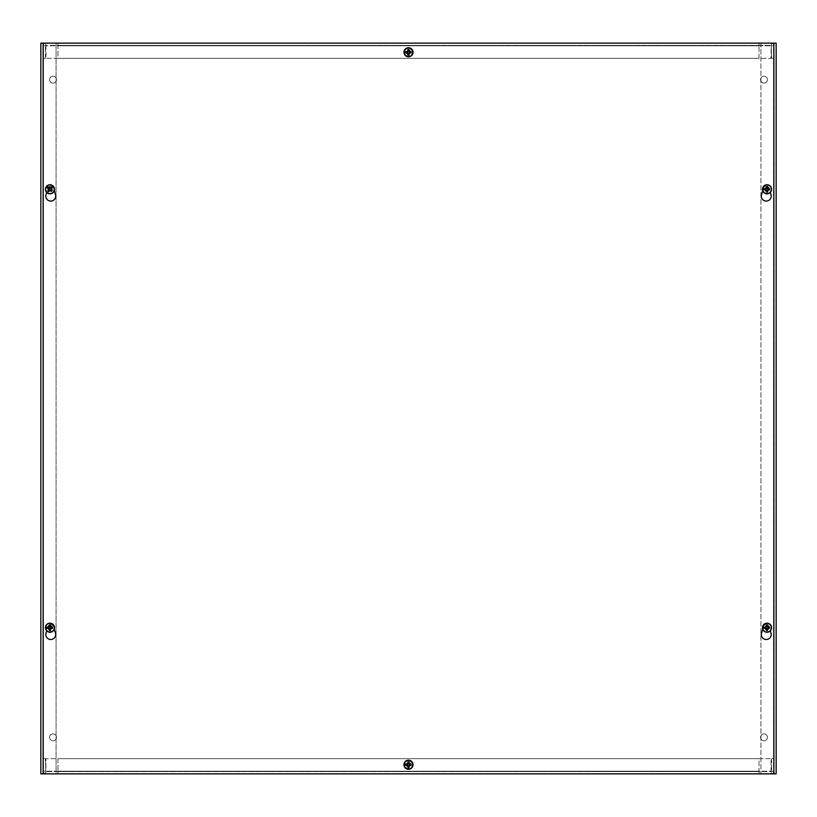 <?xml version="1.0" encoding="UTF-8"?>
<svg xmlns="http://www.w3.org/2000/svg" width="817" height="817" viewBox="0 0 817 817"><rect width="100%" height="100%" fill="white"/><g stroke="black" fill="none" stroke-linecap="round" stroke-linejoin="round"><path stroke-width="0.61" stroke-dasharray="4.08 3.06" d="M56.455 737.332A3.421 3.421 0 0 0 51.318 734.36A3.421 3.421 0 0 0 51.318 740.294A3.421 3.421 0 0 0 56.455 737.332A3.421 3.421 0 0 1 51.318 740.294A3.421 3.421 0 0 1 51.318 734.36A3.421 3.421 0 0 1 56.455 737.332M56.455 79.668A3.421 3.421 0 0 0 51.318 76.706A3.421 3.421 0 0 0 51.318 82.64A3.421 3.421 0 0 0 56.455 79.668A3.421 3.421 0 0 1 51.318 82.64A3.421 3.421 0 0 1 51.318 76.706A3.421 3.421 0 0 1 56.455 79.668M760.545 737.332A3.421 3.421 0 0 0 765.682 740.294A3.421 3.421 0 0 0 765.682 734.36A3.421 3.421 0 0 0 760.545 737.332A3.421 3.421 0 0 1 765.682 734.36A3.421 3.421 0 0 1 765.682 740.294A3.421 3.421 0 0 1 760.545 737.332M760.545 79.668A3.421 3.421 0 0 0 765.682 82.64A3.421 3.421 0 0 0 765.682 76.706A3.421 3.421 0 0 0 760.545 79.668A3.421 3.421 0 0 1 765.682 76.706A3.421 3.421 0 0 1 765.682 82.64A3.421 3.421 0 0 1 760.545 79.668M764.937 627.722A2.083 2.083 0 0 1 768.062 625.914A2.083 2.083 0 0 1 768.062 629.519A2.083 2.083 0 0 1 764.937 627.722A2.083 2.083 0 0 0 768.062 629.519A2.083 2.083 0 0 0 768.062 625.914A2.083 2.083 0 0 0 764.937 627.722M52.063 627.722A2.083 2.083 0 0 1 48.938 629.519A2.083 2.083 0 0 1 48.938 625.914A2.083 2.083 0 0 1 52.063 627.722A2.083 2.083 0 0 0 48.938 625.914A2.083 2.083 0 0 0 48.938 629.519A2.083 2.083 0 0 0 52.063 627.722M764.937 189.278A2.083 2.083 0 0 1 768.062 187.481A2.083 2.083 0 0 1 768.062 191.086A2.083 2.083 0 0 1 764.937 189.278A2.083 2.083 0 0 0 768.062 191.086A2.083 2.083 0 0 0 768.062 187.481A2.083 2.083 0 0 0 764.937 189.278M52.063 189.278A2.083 2.083 0 0 1 48.938 191.086A2.083 2.083 0 0 1 48.938 187.481A2.083 2.083 0 0 1 52.063 189.278A2.083 2.083 0 0 0 48.938 187.481A2.083 2.083 0 0 0 48.938 191.086A2.083 2.083 0 0 0 52.063 189.278M776.15 43.138L760.923 43.138L760.923 773.862L760.923 43.138L773.862 43.138L43.138 43.138L43.138 773.862L40.85 773.862L43.138 773.862L43.138 43.138L56.077 43.138L40.85 43.138L40.85 773.862L773.862 773.862L773.862 43.138L776.15 43.138L773.862 43.138L773.862 773.862L776.15 773.862L760.923 773.862L776.15 773.862M56.077 773.862L773.485 773.862L43.515 773.862L43.515 43.138L773.862 43.138L43.515 43.138L43.515 773.862L43.515 43.138L43.515 773.862L56.077 773.862L56.077 43.138L56.077 773.862M410.583 52.268A2.083 2.083 0 0 0 407.458 50.46A2.083 2.083 0 0 0 407.458 54.075A2.083 2.083 0 0 0 410.583 52.268A2.083 2.083 0 0 1 407.458 54.075A2.083 2.083 0 0 1 407.458 50.46A2.083 2.083 0 0 1 410.583 52.268M759.024 43.138L759.024 45.793L759.034 43.138L759.034 45.415L57.976 45.415L57.976 43.138L771.207 43.138L45.793 43.138L45.956 58.354L771.044 58.354L771.207 43.138L773.862 45.793A2.665 2.665 0 0 0 771.207 43.138L771.585 58.354L771.207 45.415L771.044 58.354L45.956 58.354L45.956 45.793L771.044 45.793L45.956 45.793L57.966 45.415L57.976 43.138L45.793 43.138A2.665 2.665 0 0 0 43.138 45.793L45.793 43.138L45.793 45.415L771.207 45.415L759.034 45.415L759.034 43.138L759.024 45.415M57.976 45.415L759.024 45.793L57.976 45.793L57.976 58.354L759.024 58.354L759.024 45.793L759.024 58.354L57.976 58.354L57.966 43.138M771.585 58.354L773.862 58.354L773.862 45.793L773.862 58.354L771.585 58.354M771.585 45.793L773.862 45.793M45.415 58.354L45.415 45.793L45.415 58.354L43.138 58.354L43.138 45.793L43.138 58.354L45.415 58.354M45.415 45.793L43.138 45.793M406.417 764.732A2.083 2.083 0 0 0 409.542 766.54A2.083 2.083 0 0 0 409.542 762.925A2.083 2.083 0 0 0 406.417 764.732A2.083 2.083 0 0 1 409.542 762.925A2.083 2.083 0 0 1 409.542 766.54A2.083 2.083 0 0 1 406.417 764.732M57.976 773.862L57.976 771.207L57.966 773.862L57.966 771.585L759.024 771.585L759.024 773.862L45.793 773.862L771.207 773.862L771.044 758.646L45.956 758.646L45.793 773.862L43.138 771.207A2.665 2.665 0 0 0 45.793 773.862L45.415 758.646L45.793 771.585L45.956 758.646L771.044 758.646L771.044 771.207L45.956 771.207L771.044 771.207L759.034 771.585L759.024 773.862L771.207 773.862A2.665 2.665 0 0 0 773.862 771.207L771.207 773.862L771.207 771.585L45.793 771.585L57.966 771.585L57.966 773.862L57.976 771.585M759.024 771.585L57.976 771.207L759.024 771.207L759.024 758.646L57.976 758.646L57.976 771.207L57.976 758.646L759.024 758.646L759.034 773.862M45.415 758.646L43.138 758.646L43.138 771.207L43.138 758.646L45.415 758.646M45.415 771.207L43.138 771.207M771.585 758.646L771.585 771.207L771.585 758.646L773.862 758.646L773.862 771.207L773.862 758.646L771.585 758.646M771.585 771.207L773.862 771.207M412.299 52.268A3.799 3.799 0 0 0 406.6 48.979A3.799 3.799 0 0 0 406.6 55.556A3.799 3.799 0 0 0 412.299 52.268A3.799 3.799 0 0 1 406.6 55.556A3.799 3.799 0 0 1 406.6 48.979A3.799 3.799 0 0 1 412.299 52.268M412.299 764.732A3.799 3.799 0 0 0 406.6 761.444A3.799 3.799 0 0 0 406.6 768.021A3.799 3.799 0 0 0 412.299 764.732A3.799 3.799 0 0 1 406.6 768.021A3.799 3.799 0 0 1 406.6 761.444A3.799 3.799 0 0 1 412.299 764.732M762.69 629.1L761.505 633.195A4.943 4.943 0 0 0 766.254 639.507A4.943 4.943 0 0 0 771.003 633.195L770.319 630.836M763.333 626.874A3.043 3.043 0 0 1 769.175 626.874A3.043 3.043 0 0 0 763.333 626.874M46.681 630.836L45.997 633.195A4.943 4.943 0 0 0 50.746 639.507A4.943 4.943 0 0 0 55.495 633.195L54.31 629.1M47.825 626.874A3.043 3.043 0 0 1 53.667 626.874A3.043 3.043 0 0 0 47.825 626.874M762.69 190.657L761.505 194.752A4.943 4.943 0 0 0 766.254 201.074A4.943 4.943 0 0 0 771.003 194.752L770.319 192.393M763.333 188.431A3.043 3.043 0 0 1 769.175 188.431A3.043 3.043 0 0 0 763.333 188.431M46.681 192.393L45.997 194.752A4.943 4.943 0 0 0 50.746 201.074A4.943 4.943 0 0 0 55.495 194.752L54.31 190.657M47.825 188.431A3.043 3.043 0 0 1 53.667 188.431A3.043 3.043 0 0 0 47.825 188.431M43.138 43.138L43.138 773.862M773.862 773.862L773.862 43.138M51.512 187.542A2.318 2.318 0 0 1 50.725 191.474A2.318 2.318 0 0 1 47.713 188.829A2.318 2.318 0 0 1 51.512 187.542A2.318 2.318 0 0 1 50.725 191.474A2.318 2.318 0 0 1 47.713 188.829A2.318 2.318 0 0 1 51.512 187.542M51.257 187.828A1.92 1.92 0 0 0 48.101 188.911A1.92 1.92 0 0 0 50.603 191.107A1.92 1.92 0 0 0 51.257 187.828M767.02 186.97A2.318 2.318 0 0 1 769.022 190.432A2.318 2.318 0 0 1 765.008 190.432A2.318 2.318 0 0 1 767.02 186.97A2.318 2.318 0 0 1 769.022 190.432A2.318 2.318 0 0 1 765.008 190.432A2.318 2.318 0 0 1 767.02 186.97M767.02 187.359A1.92 1.92 0 0 0 765.345 190.238A1.92 1.92 0 0 0 768.685 190.238A1.92 1.92 0 0 0 767.02 187.359M49.98 625.403A2.318 2.318 0 0 1 51.992 628.876A2.318 2.318 0 0 1 47.978 628.876A2.318 2.318 0 0 1 49.98 625.403A2.318 2.318 0 0 1 51.992 628.876A2.318 2.318 0 0 1 47.978 628.876A2.318 2.318 0 0 1 49.98 625.403M49.98 625.791A1.92 1.92 0 0 0 48.315 628.682A1.92 1.92 0 0 0 51.655 628.682A1.92 1.92 0 0 0 49.98 625.791M767.02 625.403A2.318 2.318 0 0 1 769.022 628.876A2.318 2.318 0 0 1 765.008 628.876A2.318 2.318 0 0 1 767.02 625.403A2.318 2.318 0 0 1 769.022 628.876A2.318 2.318 0 0 1 765.008 628.876A2.318 2.318 0 0 1 767.02 625.403M767.02 625.791A1.92 1.92 0 0 0 765.345 628.682A1.92 1.92 0 0 0 768.685 628.682A1.92 1.92 0 0 0 767.02 625.791M408.5 49.949A2.318 2.318 0 0 1 410.502 53.422A2.318 2.318 0 0 1 406.498 53.422A2.318 2.318 0 0 1 408.5 49.949A2.318 2.318 0 0 1 410.502 53.422A2.318 2.318 0 0 1 406.498 53.422A2.318 2.318 0 0 1 408.5 49.949M408.5 50.348A1.92 1.92 0 0 0 406.835 53.228A1.92 1.92 0 0 0 410.165 53.228A1.92 1.92 0 0 0 408.5 50.348M408.5 762.414A2.318 2.318 0 0 1 410.502 765.886A2.318 2.318 0 0 1 406.498 765.886A2.318 2.318 0 0 1 408.5 762.414A2.318 2.318 0 0 1 410.502 765.886A2.318 2.318 0 0 1 406.498 765.886A2.318 2.318 0 0 1 408.5 762.414M408.5 762.812A1.92 1.92 0 0 0 406.835 765.692A1.92 1.92 0 0 0 410.165 765.692A1.92 1.92 0 0 0 408.5 762.812M773.485 773.862L773.485 43.138L773.485 773.862"/><path stroke-width="1.23" d="M40.85 43.138L776.15 43.138L776.15 773.862L40.85 773.862L40.85 43.138M776.15 773.862L776.15 43.138M770.319 630.836L771.003 633.195A4.943 4.943 0 0 1 766.254 639.507A4.943 4.943 0 0 1 761.505 633.195L762.69 629.1M54.31 629.1L55.495 633.195A4.943 4.943 0 0 1 50.746 639.507A4.943 4.943 0 0 1 45.997 633.195L46.681 630.836M770.319 192.393L771.003 194.752A4.943 4.943 0 0 1 766.254 201.074A4.943 4.943 0 0 1 761.505 194.752L762.69 190.657M54.31 190.657L55.495 194.752A4.943 4.943 0 0 1 50.746 201.074A4.943 4.943 0 0 1 45.997 194.752L46.681 192.393M43.138 773.862L43.138 43.138M773.862 43.138L773.862 773.862M48.622 188.482A1.583 1.583 0 0 1 49.02 188.033L48.857 187.818A1.838 1.838 0 0 0 48.387 188.359L49.234 189.769L47.743 191.035A2.849 2.849 0 0 0 48.54 191.74A11.795 1.031 -50.6 0 0 49.796 190.249L50.297 190.218A11.795 1.031 43 0 0 51.624 191.413L51.114 190.739A1.838 1.838 0 0 0 51.583 190.198L51.348 190.075A1.583 1.583 0 0 1 50.95 190.535L51.563 191.341M47.733 187.992L47.662 187.951A11.795 1.031 39.4 0 0 49.02 189.095L49.051 189.595A11.795 1.031 133 0 0 47.743 191.035M47.611 187.92L46.293 186.827L47.611 187.92M48.857 187.818L48.407 187.216L48.857 187.818M51.348 190.075L50.736 188.798L51.236 188.308A1.583 1.583 0 0 0 50.777 187.91L51.43 186.827A11.795 1.031 129.4 0 0 50.174 188.308L49.663 188.349A11.795 1.031 -137 0 0 48.346 187.144L48.397 187.205M47.151 186L48.244 187.022L47.151 186A4.33 4.33 0 0 1 53.595 191.668L53.677 191.729A4.432 4.432 0 0 1 52.891 192.628L52.809 192.557A4.33 4.33 0 0 1 46.375 186.889M46.293 186.827A4.432 4.432 0 0 1 47.08 185.929M52.237 190.565L52.298 190.606A11.795 1.031 -140.6 0 0 50.95 189.473L50.92 188.962A11.795 1.031 -47 0 0 52.227 187.522L51.236 188.308M52.972 185.857A4.545 4.545 0 0 1 51.451 193.578A4.545 4.545 0 0 1 45.527 188.4A4.545 4.545 0 0 1 52.972 185.857M48.54 191.74L49.602 190.095L50.95 190.535M50.777 187.91L50.368 188.472L49.02 188.033M765.468 189.585A1.583 1.583 0 0 1 765.468 188.982L765.212 188.921A1.838 1.838 0 0 0 765.212 189.636L766.765 190.147L766.489 192.077A2.849 2.849 0 0 0 767.551 192.077A11.795 1.031 -91.8 0 0 767.51 190.136L767.868 189.779A11.795 1.031 1.8 0 0 769.655 189.81L768.828 189.636A1.838 1.838 0 0 0 768.828 188.921L768.572 188.982A1.583 1.583 0 0 1 768.572 189.585L769.563 189.789M764.477 189.789L764.395 189.81A11.795 1.031 -1.8 0 0 766.162 189.779L766.52 190.136A11.795 1.031 91.8 0 0 766.489 192.077M764.334 189.82L762.618 189.871L764.334 189.82M765.212 188.921L764.477 188.768L765.212 188.921M768.572 188.982L767.265 188.421L767.316 187.726A1.583 1.583 0 0 0 766.714 187.726L766.489 186.48A11.795 1.031 88.2 0 0 766.52 188.431L766.162 188.788A11.795 1.031 -178.2 0 0 764.385 188.747L764.457 188.768M762.731 188.676L764.222 188.727L762.731 188.676A4.33 4.33 0 0 1 771.309 188.696L771.411 188.696A4.432 4.432 0 0 1 771.401 189.891L771.309 189.881A4.33 4.33 0 0 1 762.721 189.861M762.618 189.871A4.432 4.432 0 0 1 762.629 188.676M769.563 188.768L769.634 188.747A11.795 1.031 178.2 0 0 767.868 188.788L767.51 188.431A11.795 1.031 -88.2 0 0 767.551 186.48L767.316 187.726M767.02 184.734A4.545 4.545 0 0 1 770.952 191.556A4.545 4.545 0 0 1 763.078 191.556A4.545 4.545 0 0 1 767.02 184.734M767.551 192.077L767.265 190.147L768.572 189.585M767.316 190.831A1.583 1.583 0 0 1 766.714 190.831M766.714 187.726L766.765 188.421L765.468 188.982M48.428 628.018A1.583 1.583 0 0 1 48.428 627.415L48.172 627.364A1.838 1.838 0 0 0 48.172 628.079L49.735 628.579L49.449 630.52A2.849 2.849 0 0 0 50.511 630.52A11.795 1.031 -91.8 0 0 50.48 628.569L50.838 628.212A11.795 1.031 1.8 0 0 52.615 628.253L51.788 628.079A1.838 1.838 0 0 0 51.788 627.364L51.532 627.415A1.583 1.583 0 0 1 51.532 628.018L52.523 628.232M47.437 628.232L47.366 628.253A11.795 1.031 -1.8 0 0 49.132 628.212L49.49 628.569A11.795 1.031 91.8 0 0 49.449 630.52M47.304 628.263L45.589 628.304L47.304 628.263M48.172 627.364L47.437 627.211L48.172 627.364M51.532 627.415L50.848 627.466L50.286 626.169A1.583 1.583 0 0 0 49.684 626.169L49.449 624.923A11.795 1.031 88.2 0 0 49.49 626.864L49.132 627.221A11.795 1.031 -178.2 0 0 47.345 627.19L47.427 627.201M45.691 627.119L47.182 627.16L45.691 627.119A4.33 4.33 0 0 1 54.279 627.139L54.382 627.129A4.432 4.432 0 0 1 54.371 628.324L54.269 628.324A4.33 4.33 0 0 1 45.691 628.304M45.589 628.304A4.432 4.432 0 0 1 45.599 627.109M52.523 627.211L52.605 627.19A11.795 1.031 178.2 0 0 50.838 627.221L50.48 626.864A11.795 1.031 -88.2 0 0 50.511 624.923L50.286 626.169M49.98 623.177A4.545 4.545 0 0 1 53.922 629.989A4.545 4.545 0 0 1 46.048 629.989A4.545 4.545 0 0 1 49.98 623.177M50.511 630.52L50.235 628.579L51.532 628.018M50.286 629.274A1.583 1.583 0 0 1 49.684 629.274M49.684 626.169L49.122 627.466L48.428 627.415M765.468 628.018A1.583 1.583 0 0 1 765.468 627.415L765.212 627.364A1.838 1.838 0 0 0 765.212 628.079L766.765 628.579L766.489 630.52A2.849 2.849 0 0 0 767.551 630.52A11.795 1.031 -91.8 0 0 767.51 628.569L767.868 628.212A11.795 1.031 1.8 0 0 769.655 628.253L768.828 628.079A1.838 1.838 0 0 0 768.828 627.364L768.572 627.415A1.583 1.583 0 0 1 768.572 628.018L769.563 628.232M764.477 628.232L764.395 628.253A11.795 1.031 -1.8 0 0 766.162 628.212L766.52 628.569A11.795 1.031 91.8 0 0 766.489 630.52M764.334 628.263L762.618 628.304L764.334 628.263M765.212 627.364L764.477 627.211L765.212 627.364M768.572 627.415L767.878 627.466L767.316 626.169A1.583 1.583 0 0 0 766.714 626.169L766.489 624.923A11.795 1.031 88.2 0 0 766.52 626.864L766.162 627.221A11.795 1.031 -178.2 0 0 764.385 627.19L764.457 627.201M762.731 627.119L764.222 627.16L762.731 627.119A4.33 4.33 0 0 1 771.309 627.139L771.411 627.129A4.432 4.432 0 0 1 771.401 628.324L771.309 628.324A4.33 4.33 0 0 1 762.721 628.304M762.618 628.304A4.432 4.432 0 0 1 762.629 627.109M769.563 627.211L769.634 627.19A11.795 1.031 178.2 0 0 767.868 627.221L767.51 626.864A11.795 1.031 -88.2 0 0 767.551 624.923L767.316 626.169M767.02 623.177A4.545 4.545 0 0 1 770.952 629.989A4.545 4.545 0 0 1 763.078 629.989A4.545 4.545 0 0 1 767.02 623.177M767.551 630.52L767.265 628.579L768.572 628.018M767.316 629.274A1.583 1.583 0 0 1 766.714 629.274M766.714 626.169L766.152 627.466L765.468 627.415M406.948 52.574A1.583 1.583 0 0 1 406.948 51.961L406.692 51.91A1.838 1.838 0 0 0 406.692 52.625L408.255 53.125L407.969 55.066A2.849 2.849 0 0 0 409.031 55.066A11.795 1.031 -91.8 0 0 408.99 53.125L409.358 52.758A11.795 1.031 1.8 0 0 411.135 52.799L410.308 52.625A1.838 1.838 0 0 0 410.308 51.91L410.052 51.961A1.583 1.583 0 0 1 410.052 52.574L411.043 52.778M405.957 52.778L405.886 52.799A11.795 1.031 -1.8 0 0 407.642 52.758L408.01 53.125A11.795 1.031 91.8 0 0 407.969 55.066M405.824 52.809L404.109 52.85L405.824 52.809M406.692 51.91L405.957 51.757L406.692 51.91M410.052 51.961L409.358 52.022L408.806 50.715A1.583 1.583 0 0 0 408.194 50.715L407.969 49.469A11.795 1.031 88.2 0 0 408.01 51.41L407.642 51.777A11.795 1.031 -178.2 0 0 405.865 51.737L405.937 51.757M404.211 51.665L405.702 51.706L404.211 51.665A4.33 4.33 0 0 1 412.789 51.685L412.891 51.685A4.432 4.432 0 0 1 412.891 52.88L412.789 52.87A4.33 4.33 0 0 1 404.211 52.85M404.109 52.85A4.432 4.432 0 0 1 404.109 51.655M411.043 51.757L411.114 51.737A11.795 1.031 178.2 0 0 409.358 51.777L408.99 51.41A11.795 1.031 -88.2 0 0 409.031 49.469L408.806 50.715M408.5 47.723A4.545 4.545 0 0 1 412.432 54.535A4.545 4.545 0 0 1 404.568 54.535A4.545 4.545 0 0 1 408.5 47.723M409.031 55.066L408.745 53.125L410.052 52.574M408.806 53.82A1.583 1.583 0 0 1 408.194 53.82M408.194 50.715L407.642 52.022L406.948 51.961M406.948 765.039A1.583 1.583 0 0 1 406.948 764.426L406.692 764.375A1.838 1.838 0 0 0 406.692 765.09L408.255 765.59L407.969 767.531A2.849 2.849 0 0 0 409.031 767.531A11.795 1.031 -91.8 0 0 408.99 765.59L409.358 765.223A11.795 1.031 1.8 0 0 411.135 765.263L410.308 765.09A1.838 1.838 0 0 0 410.308 764.375L410.052 764.426A1.583 1.583 0 0 1 410.052 765.039L411.043 765.243M405.957 765.243L405.886 765.263A11.795 1.031 -1.8 0 0 407.642 765.223L408.01 765.59A11.795 1.031 91.8 0 0 407.969 767.531M405.824 765.274L404.109 765.315L405.824 765.274M406.692 764.375L405.957 764.222L406.692 764.375M410.052 764.426L409.358 764.487L408.806 763.18A1.583 1.583 0 0 0 408.194 763.18L407.969 761.934A11.795 1.031 88.2 0 0 408.01 763.875L407.642 764.242A11.795 1.031 -178.2 0 0 405.865 764.201L405.937 764.222M404.211 764.13L405.702 764.171L404.211 764.13A4.33 4.33 0 0 1 412.789 764.15L412.891 764.15A4.432 4.432 0 0 1 412.891 765.345L412.789 765.335A4.33 4.33 0 0 1 404.211 765.315M404.109 765.315A4.432 4.432 0 0 1 404.109 764.12M411.043 764.222L411.114 764.201A11.795 1.031 178.2 0 0 409.358 764.242L408.99 763.875A11.795 1.031 -88.2 0 0 409.031 761.934L408.806 763.18M408.5 760.188A4.545 4.545 0 0 1 412.432 767A4.545 4.545 0 0 1 404.568 767A4.545 4.545 0 0 1 408.5 760.188M409.031 767.531L408.745 765.59L410.052 765.039M408.806 766.285A1.583 1.583 0 0 1 408.194 766.285M408.194 763.18L407.642 764.487L406.948 764.426M52.227 187.522A2.849 2.849 0 0 0 51.43 186.827M51.277 187.032A2.594 2.594 0 0 1 52.043 187.706M48.693 191.535A2.594 2.594 0 0 1 47.927 190.851M767.551 186.48A2.849 2.849 0 0 0 766.489 186.48M766.499 186.736A2.594 2.594 0 0 1 767.531 186.736M767.531 191.821A2.594 2.594 0 0 1 766.499 191.821M50.511 624.923A2.849 2.849 0 0 0 49.449 624.923M49.469 625.179A2.594 2.594 0 0 1 50.501 625.179M50.501 630.264A2.594 2.594 0 0 1 49.469 630.264M767.551 624.923A2.849 2.849 0 0 0 766.489 624.923M766.499 625.179A2.594 2.594 0 0 1 767.531 625.179M767.531 630.264A2.594 2.594 0 0 1 766.499 630.264M409.031 49.469A2.849 2.849 0 0 0 407.969 49.469M407.989 49.725A2.594 2.594 0 0 1 409.011 49.725M409.011 54.81A2.594 2.594 0 0 1 407.989 54.81M409.031 761.934A2.849 2.849 0 0 0 407.969 761.934M407.989 762.19A2.594 2.594 0 0 1 409.011 762.19M409.011 767.275A2.594 2.594 0 0 1 407.989 767.275"/></g></svg>
